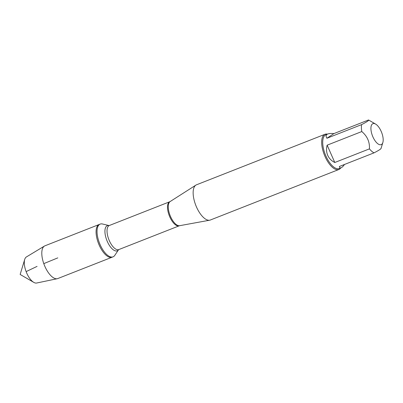 <?xml version="1.0" encoding="UTF-8"?>
<svg xmlns="http://www.w3.org/2000/svg" width="403" height="403" viewBox="0 0 403 403"><rect width="100%" height="100%" fill="white"/><g stroke="black" fill="none" stroke-linecap="round" stroke-linejoin="round"><path stroke-width="0.6" d="M114.805 255.346A17.591 7.602 -111.5 0 1 113.042 256.837A17.591 7.602 -111.5 0 1 99.531 243.251A17.591 7.602 -111.5 0 1 100.171 224.098A17.591 7.602 -111.5 0 1 102.478 223.992L109.062 225.559A13.526 5.844 -111.5 0 0 106.845 240.374A13.526 5.844 -111.5 0 0 118.558 249.719L114.805 255.346M113.042 256.837L57.795 278.554A17.591 7.602 -111.5 0 1 57.261 278.715A17.591 7.602 -111.5 0 1 44.924 266.494A17.591 7.602 -111.5 0 1 44.426 246.067A17.591 7.602 -111.5 0 1 44.924 245.82L99.209 224.476A17.591 7.602 68.5 0 0 98.569 243.629A17.591 7.602 68.5 0 0 112.079 257.215A17.591 7.602 -111.5 0 1 99.209 245.155A17.591 7.602 -111.5 0 1 99.209 224.476L100.171 224.098M325.03 134.27L196.508 184.796A18.921 8.176 68.5 0 0 195.893 185.113A18.921 8.176 68.5 0 0 196.508 207.041A18.921 8.176 68.5 0 0 209.686 220.204A18.921 8.176 68.5 0 0 210.356 220.013L338.873 169.487A18.921 8.176 -111.5 0 1 325.03 156.515A18.921 8.176 -111.5 0 1 325.03 134.27A18.921 8.176 -111.5 0 1 327.438 134.139M340.726 167.945A18.921 8.176 -111.5 0 1 338.873 169.487M372.921 136.914A11.284 4.876 68.5 0 0 382.85 142.511A11.284 4.876 68.5 0 0 378.2 126.411A11.284 4.876 68.5 0 0 375.601 124.079A11.284 4.876 68.5 0 0 371.108 126.361A11.284 4.876 68.5 0 0 372.921 136.914M326.929 138.254L333.88 133.6C331.19 133.338 329.165 133.469 327.8 133.992C325.906 134.778 325.614 136.199 326.929 138.254L361.577 124.633A18.165 7.848 68.5 0 0 361.793 131.549C367.269 136.174 369.813 141.947 369.435 148.873A18.165 7.848 68.5 0 0 374.024 152.858L339.376 166.479C339.618 167.703 340.187 168.147 341.089 167.804C342.006 167.431 343.155 166.313 344.55 164.449M374.024 152.858C379.268 150.158 381.591 148.606 380.981 148.203M375.601 124.079L368.947 120.205A18.165 7.848 68.5 0 0 368.528 119.978C369.138 120.381 366.821 121.933 361.577 124.633M368.528 119.978L333.88 133.6M327.145 145.171C326.188 148.848 326.385 152.253 327.73 155.377C329.13 158.475 331.483 160.847 334.787 162.495L327.145 145.171L361.793 131.549M334.787 162.495L369.435 148.873M341.089 167.804L339.235 168.535A18.165 7.848 -111.5 0 1 325.941 156.077A18.165 7.848 -111.5 0 1 325.941 134.723L327.8 133.992M44.426 246.067L26.396 256.953A14.045 6.07 68.5 0 0 24.719 259.416A14.045 6.07 68.5 0 0 26.8 273.264A14.045 6.07 68.5 0 0 33.741 282.357A14.045 6.07 68.5 0 0 36.648 283.022L57.261 278.715M26.124 271.607L37.076 266.383M43.791 263.627L57.8 257.88M179.642 225.695L179.27 225.801A12.936 5.587 -111.5 0 1 169.336 215.806A12.936 5.587 -111.5 0 1 169.804 201.727L170.152 201.55A13.017 5.627 68.5 0 0 170.575 216.638A13.017 5.627 68.5 0 0 179.642 225.695L209.686 220.204M169.804 201.727L109.334 225.499A12.936 5.587 68.5 0 0 108.865 239.584A12.936 5.587 68.5 0 0 118.799 249.573L118.588 249.679M170.152 201.55L195.893 185.113M179.27 225.801L118.799 249.573M382.85 142.511L381.036 148.475M24.719 259.416L20.15 274.458L33.741 282.357"/></g></svg>
